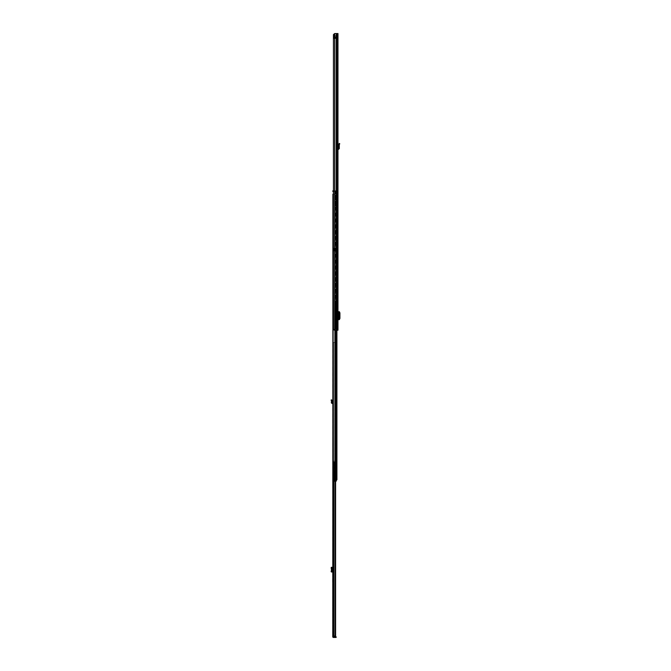 <?xml version="1.0" encoding="UTF-8"?>
<svg xmlns="http://www.w3.org/2000/svg" width="671" height="671" viewBox="0 0 671 671"><rect width="100%" height="100%" fill="white"/><g stroke="black" fill="none" stroke-linecap="round" stroke-linejoin="round"><path stroke-width="0.5" stroke-dasharray="3.35 2.52" d="M338.838 148.559L339.341 148.517L339.694 143.569L339.207 143.435L338.62 145.641L339.123 145.724L338.612 145.716L338.838 148.559L337.974 149.348L337.974 144.055L337.974 148.819L337.463 149.348L337.463 143.242L337.463 149.348L337.966 148.819M339.341 148.517L338.662 149.297L337.974 148.945M337.974 308.249L337.974 310.203L337.974 308.249L337.463 308.249L337.463 310.203L337.463 308.249L337.974 308.249M337.974 321.132L337.974 323.087L337.974 321.132L337.463 321.132L337.463 323.087L337.463 321.132L337.974 321.132M337.974 41.074L337.974 42.978L337.974 41.074L337.463 41.074L337.463 42.978L337.463 41.074M337.974 326.282L337.974 328.186L337.974 326.282L337.463 326.282L337.463 328.186L337.463 326.282M337.974 328.505L337.974 326.811L337.974 328.505L337.974 326.811L337.974 328.505L337.463 328.505L337.463 326.811L337.463 328.505L337.463 326.811L337.463 328.505L337.974 328.505L337.337 328.505L337.974 328.505M337.974 36.838L337.974 330.199L334.368 330.199L334.938 330.199L333.437 329.142L333.437 34.607L333.688 329.142L334.611 330.199L333.688 329.142L333.437 34.607L334.368 33.55L337.463 33.55L337.463 330.199L337.463 33.55L337.974 33.55L337.974 36.838L337.463 36.838L337.974 36.838M338.352 317.022L338.352 314.313M337.974 312.745L337.974 311.705L337.463 311.705L337.463 312.745L337.974 312.745L337.974 318.582L337.463 318.582L337.463 319.631L337.463 311.705L338.067 311.705L337.974 318.582M337.974 143.242L337.463 143.242L337.974 143.242L337.974 144.055L337.463 143.98L337.974 144.055M337.974 42.978L337.463 42.978M337.974 328.186L337.463 328.186M337.463 318.582L337.463 312.745M337.739 314.313L337.739 317.022M337.463 37.282L337.974 37.282L337.337 36.645L337.974 37.282L337.463 37.282M337.295 33.55L336.372 33.55L337.295 33.55L337.295 330.199M336.305 33.55L334.368 33.55L336.305 33.55L336.305 330.199M334.695 33.55L334.695 330.199M333.688 34.607L334.611 33.55L333.688 34.607M337.974 326.811L336.196 326.811L336.708 326.811L336.708 328.505L337.337 328.505L337.337 326.811L336.708 326.811L336.708 328.505L337.337 328.505L337.337 326.811L337.974 326.811M336.557 328.505L336.465 326.811L335.81 326.811L336.465 326.811L336.465 328.505L336.557 326.811L336.104 326.811L336.465 328.505L335.81 328.505L336.196 326.811L336.557 328.505M335.81 328.505L336.465 328.505L335.349 328.505L335.349 326.811L335.81 326.811L335.81 328.505L335.349 328.505L335.349 326.811L335.81 326.811L335.81 328.505L335.349 328.505L335.349 326.811L335.81 326.811L335.349 326.811L335.349 328.505L335.81 328.505L335.81 326.811L335.81 328.505M336.708 328.505L337.337 328.505L336.708 328.505L336.708 326.811L337.337 326.811L336.708 326.811L336.708 328.505M337.337 36.645L334.208 36.645L337.337 36.645M335.29 37.157L334.208 37.157L334.208 36.645L334.208 37.157L335.29 37.157L335.29 36.645L335.29 37.157M337.337 37.157L336.179 37.157L337.337 37.157M337.974 323.087L337.463 323.087L337.974 323.087M337.974 310.203L337.463 310.203L337.974 310.203M337.463 319.631L337.974 319.631L337.463 319.631M338.092 311.705L338.721 311.705M339.392 311.721L338.889 311.721L338.889 319.614L338.62 311.814L338.889 319.614L339.392 319.614L338.62 319.513L339.459 318.415L339.459 312.887L338.687 311.839L338.62 319.513L338.612 311.822L339.392 311.721M338.687 319.488L339.149 319.488L339.149 311.839L339.123 319.513L339.149 311.839L338.687 311.839M338.092 319.631L338.889 319.614L338.687 311.705M337.463 35.227L337.463 38.574L333.646 38.574L333.646 35.227L333.646 38.574L337.463 38.574L337.463 35.227L333.646 35.227M337.463 35.63L336.85 36.586L333.646 36.586L337.463 36.586L336.85 36.586L336.901 36.049L334.301 36.049L333.646 36.586L333.646 35.563L333.646 37.215L333.646 36.586L337.463 36.586L337.463 38.297L337.463 35.63L337.463 36.586L334.301 36.586L333.646 35.563M333.646 38.239L337.463 37.215L333.646 37.215L333.646 38.239L333.646 37.215L337.463 37.215L333.646 37.215L334.301 37.752L334.301 37.215L336.792 37.215L337.463 38.297M337.463 38.213L333.646 38.213L337.463 38.213M333.646 35.488L337.463 35.588L333.646 35.488M332.757 580.449L332.757 578.779L332.757 580.449M332.757 633.424L332.757 635.546L332.757 633.424L333.395 633.424L333.395 635.546L332.757 635.546M332.757 462.847L332.757 464.542L332.757 462.847L333.395 462.847L333.395 464.542L332.757 464.542M333.579 637.45L336.121 637.45L336.121 636.813L333.579 636.813L333.504 637.45A0.738 0.738 0 0 1 332.757 636.712L332.757 636.217L335.601 636.091L332.757 636.217M332.757 345.54L332.757 342.495L332.757 345.976L332.757 345.54L333.395 345.976L333.395 342.495L333.395 636.091L333.395 342.495L333.395 345.54L332.757 345.54M332.757 345.246L332.757 345.976L332.757 345.246L333.395 345.246L332.757 345.246M335.601 479.799L335.601 342.495L332.757 342.495L335.601 342.495L332.757 342.495L332.757 636.091L335.601 636.091L335.601 342.495L332.891 342.495M333.395 567.607L332.757 568.043L332.757 571.977L332.757 571.239L333.395 571.977L333.395 567.314L333.395 571.675M332.757 568.043L332.757 571.239M332.757 402.801L332.757 399.505L332.757 402.801A0.637 0.637 0 0 1 333.395 403.43A0.637 0.637 0 0 0 332.791 402.801L331.986 402.541L332.128 400.981L331.482 401.032L332.111 400.881L331.667 399.841L331.08 400.075L331.315 400.637L331.902 400.394M333.395 635.546L333.395 633.424M333.395 464.542L333.395 462.847M333.395 581.363L333.395 579.543L333.311 581.363M333.579 636.813L333.395 636.217M333.395 399.941L333.395 401.954L333.395 399.941L332.757 400.134L333.395 399.941M333.395 401.954L333.395 403.43L333.395 401.954L332.757 401.954L333.395 401.954M335.156 479.799L335.156 636.091M332.757 636.091L333.395 636.091M331.357 567.314L333.395 567.314L332.757 567.314L332.791 571.977L333.395 571.977L331.357 571.977M331.986 567.314L331.986 571.977L331.986 567.314M331.482 567.372L331.482 571.91M333.395 399.505L332.757 399.505L333.395 399.505M332.757 403.43L332.153 403.405A0.847 0.847 0 0 1 331.357 402.483L331.315 400.637M331.407 401.895L332.036 401.954M333.697 462.436L333.697 464.961L333.395 462.562M334.452 473.701L333.395 473.936L334.452 473.801L334.326 470.958L334.326 473.684L333.395 473.684L333.395 488.119L333.395 467.561L333.395 478.079L334.066 477.861L333.395 477.978L333.395 461.011L333.395 473.684L335.366 474.011L334.519 474.011L334.519 480.981L334.519 474.011L334.519 479.773L336.314 479.773L335.064 479.597L335.064 475.915L335.072 479.379L336.406 479.799L332.891 479.799L336.917 479.799L336.917 473.952L335.072 473.952L336.917 473.952L336.406 473.952L336.406 475.982L336.917 475.982L335.072 475.982L335.072 477.635L335.064 475.915L335.064 479.597M334.158 465.473L334.158 461.916L334.158 465.473L334.032 462.042L333.697 465.221M333.395 467.821L334.158 467.821L334.032 479.765L333.395 479.765M333.395 467.486L334.158 467.511L334.158 468.341L334.158 467.821M333.395 471.478L334.158 471.478L333.395 471.478M333.395 468.341L334.158 468.341L333.395 468.341M333.395 462.738L334.032 462.738L334.041 466.613L333.395 466.605L334.041 466.613L334.124 467.486M333.395 467.561L334.032 467.561L334.032 468.425L333.395 468.425M333.395 487.918L334.032 485.234L334.032 484.043L333.395 484.043M333.965 485.972L333.512 487.322L333.839 485.863L333.395 485.863M333.395 470.958L334.158 471.168M333.395 470.623L334.326 470.623M333.395 473.919L334.158 473.902L334.158 485.2L334.158 462.948L333.395 462.923M333.395 475.655L334.066 475.949L334.158 477.307M333.395 477.626L334.032 477.324L334.158 468.408M334.158 462.948L334.158 467.511M334.452 471.134L334.141 473.852M333.697 462.21L333.697 465.179L333.697 462.21A4.236 4.236 0 0 1 334.116 463.695A4.236 4.236 0 0 1 333.697 465.179M333.697 462.847L333.697 464.542L333.697 462.847L332.841 462.847L332.841 464.542L332.841 462.847M333.697 464.542L332.841 464.542M335.072 303.929L335.072 327.213L335.072 303.929L335.575 303.929L335.575 306.068L335.575 303.929M335.575 327.213L335.575 306.068L335.575 327.213L335.072 327.213L335.072 329.352L335.072 327.213L335.575 327.213M335.575 248.203L335.575 250.954L335.575 248.203L335.072 248.203L335.575 248.203L335.072 248.203L335.072 250.954L335.575 250.946L335.072 250.954L335.072 248.203L335.072 250.946L335.072 248.203L335.575 248.203L334.946 248.203L334.946 250.946L335.575 250.946L335.072 250.954L335.03 248.203L335.575 248.203L333.923 248.203L334.946 248.203L334.946 250.946L335.575 250.946L334.141 250.946L335.03 250.946L335.03 248.203L335.575 248.203M335.575 195.907L335.575 206.836L335.575 195.907L335.072 195.907L335.072 206.836L335.072 193.76L335.072 195.907L335.575 195.907M335.575 206.836L335.575 208.975L335.575 206.836L335.072 206.836L335.072 208.975L335.072 206.836L335.575 206.836M335.575 467.041L335.575 456.532L335.575 467.041L335.072 467.041L335.072 456.532L335.072 469.188L335.072 467.041L335.575 467.041M335.575 454.393L335.575 456.532L335.575 454.393L335.072 454.393L335.072 456.532L335.072 454.393M333.437 191.621L336.917 191.621L336.917 479.799L336.917 475.982L335.659 475.982L336.917 475.982L336.917 190.774L336.917 191.621L332.891 191.621L332.891 190.774L333.344 191.621L336.406 191.621L336.406 190.774L336.917 190.774L336.406 190.774L336.406 191.621L333.344 191.621L332.891 190.774L336.917 190.774L333.344 190.774L336.917 190.774L335.575 190.774L335.575 473.952L335.072 473.952L335.072 190.774L336.406 190.774L336.406 473.952L336.406 190.774L335.072 190.774L335.072 473.952L335.659 473.952L335.575 190.774L336.917 190.774L336.917 473.952L336.406 473.952L336.406 479.799L336.917 479.799L335.072 479.379L335.072 475.982L336.406 475.982L336.406 479.799L336.917 479.799L336.406 479.799L336.406 194.162L332.891 194.162L332.891 479.799L336.406 479.799L336.406 194.162L336.917 194.162L336.917 330.199M335.575 471.663L335.575 473.743L335.575 471.453L335.072 471.663L335.072 473.743L335.072 471.453L334.77 472.745A2.122 2.122 0 0 0 334.728 473.156L334.728 474.011L335.274 474.011L335.148 471.679L335.274 474.011L334.728 474.011L334.728 473.156A2.122 2.122 0 0 1 334.77 472.745L334.963 471.78L335.575 471.663M335.575 193.76L335.072 193.76M336.322 190.774L336.699 473.952L336.322 190.774M333.344 191.621L332.891 191.621L333.344 191.621M333.437 194.162L336.917 194.162L332.891 194.162L333.344 194.162L333.344 479.799L333.344 194.162L336.917 194.145L336.917 191.646L336.171 191.646L336.406 194.145L336.917 190.774L333.437 190.774M335.282 190.774L335.659 473.952L335.282 190.774M335.072 190.774L335.575 190.774L335.072 190.774M336.364 479.799L335.659 479.463L336.364 479.799M335.659 475.982L335.282 479.463L335.659 475.982M335.575 476.259L335.575 477.635L335.575 476.259L335.072 476.259L335.575 476.259M335.575 475.982L335.072 475.982L335.575 475.982M334.661 479.799L334.661 194.162L334.661 479.799M336.917 194.145L335.978 194.145L336.917 194.145M335.575 471.453L335.072 471.453L335.575 471.453M335.903 479.799L335.903 330.199M335.903 191.621L335.903 190.774L335.903 191.621M334.896 479.799L334.896 330.199M334.896 191.621L334.896 190.774L334.896 191.621M336.171 191.646L336.917 191.646L335.978 191.646L335.978 194.145L334.938 194.145L335.819 194.145L335.819 191.646L336.171 194.145L335.45 194.145L335.45 191.646L335.978 191.646L335.978 194.145L335.819 191.646L334.938 191.646L335.819 191.646L334.938 191.646L334.938 194.145L334.938 191.646L335.45 191.646L335.45 194.145L336.171 194.145L336.171 191.646M334.938 191.646L334.938 194.145L335.45 194.145L334.938 194.145L334.938 191.646L335.45 191.646L334.938 191.646M335.45 191.646L335.45 194.145L335.45 191.646M335.03 248.203L334.141 248.203L334.141 250.946L334.141 248.203L335.03 248.203M334.946 250.946L333.923 250.946L333.923 248.203L333.923 250.946L334.946 250.946M334.25 474.011L336.087 474.011L334.25 474.011M334.25 479.773L334.644 474.011L334.644 479.773L333.168 479.773L334.25 479.773M334.997 474.011L334.997 479.773L333.302 479.773L334.074 478.717L334.837 479.773L334.024 478.725L334.024 474.011L333.168 474.011L335.483 474.011L334.024 474.011L334.024 478.725L333.302 479.773L335.148 479.773L334.946 474.011M333.412 473.667L334.603 474.011L334.603 479.648L334.77 474.011L333.529 474.011L334.77 474.011L333.529 474.011L334.619 474.011L334.603 479.648L333.328 479.773L333.286 473.667L333.168 479.773L334.946 479.773M335.886 479.773L336.406 479.773L336.406 474.011L335.886 479.773M335.03 479.773L335.03 474.011L335.03 479.773L335.659 479.773L335.03 479.773M336.314 480.176L336.188 480.78L336.314 480.176M336.314 480.721L336.314 479.773L335.366 479.773L335.366 474.011L335.366 479.773L336.314 479.773L335.282 479.706L335.282 475.915L336.196 475.915L335.886 474.011L336.616 474.011L336.23 475.915L337.001 475.915L335.064 475.915L336.23 475.915L335.282 475.915L335.282 479.773M336.917 475.915L336.75 474.011L336.196 475.915L337.001 475.915L336.917 474.011M336.741 474.011L336.406 479.773L336.741 474.011M336.314 479.799L334.519 479.773L336.406 479.773L336.406 474.011L336.406 479.773L336.406 474.011L336.406 479.773L334.519 479.773L335.366 479.773L335.148 474.011L335.559 479.773L335.559 474.011L335.559 479.773L335.559 474.011L335.559 479.773L335.483 474.011L335.483 479.773L334.997 479.773M335.886 479.086L335.064 479.086L335.886 479.086M335.844 479.564L335.844 480.033L335.844 479.555L334.603 479.564L334.603 480.033L335.844 480.033L334.603 480.033L334.603 479.555L335.844 479.555M334.603 480.906L334.603 480.461L335.844 481.199L335.844 480.461L335.844 480.922L334.603 480.906M336.23 475.915L336.196 479.773L336.196 475.915M333.168 474.011L333.168 479.773L333.168 474.011M337.001 475.915L337.001 474.011L337.001 475.915M334.737 472.401L333.562 472.401L333.529 473.206L333.546 472.401L334.754 472.401L333.68 472.401L333.68 474.011L333.68 472.401L334.754 472.401M333.529 473.206L334.77 473.206L333.529 473.206L333.529 474.011L333.529 473.206M334.619 474.011L334.619 472.401L334.619 474.011M334.603 480.461L335.844 480.461L334.603 480.461M333.286 476.125L334.519 476.125M339.492 144.349L338.998 144.223M338.662 149.297L338.637 148.786M336.372 33.55L336.372 330.199M336.012 33.55L336.012 330.199L336.012 33.55M334.938 33.55L334.938 330.199L334.938 33.55M337.337 326.811L337.337 328.505L337.337 326.811M336.104 326.811L336.104 328.505L336.104 326.811M336.179 37.157L336.179 36.645L336.179 37.157M339.484 311.881L339.023 311.881M339.92 312.921L339.459 312.921M339.92 318.415L339.459 318.415M339.484 319.455L339.023 319.455M338.092 314.313L338.092 317.022M333.923 636.091L333.923 479.799M333.588 342.495L333.588 636.091L333.588 342.495M334.93 636.813L334.93 637.45M334.116 636.813L334.116 637.45M332.757 567.406L333.395 567.414M333.395 571.868L332.757 571.877M331.357 567.389L331.357 571.902L331.348 567.389M332.153 567.314L332.153 571.977M334.158 462.772L334.032 475.94M334.158 471.143L333.395 471.143M334.158 468.006L333.395 468.006M333.697 462.168L334.158 461.916M333.395 487.322L333.395 487.809M333.395 480.721L334.032 480.721L334.032 485.125M334.158 480.654L334.158 479.748M334.032 473.843L333.395 473.843L334.326 473.718L334.326 471.168M333.395 469.029L334.032 469.029L334.158 467.435M334.158 469.096L334.032 469.859L333.395 469.859M333.395 475.169L334.032 475.169L334.158 469.851M334.158 475.152L333.395 475.705M333.395 478.314L334.032 478.314L334.158 475.63M334.158 478.389L333.395 478.985M333.395 483.086L334.032 483.086L334.158 478.993M334.158 483.095L334.158 484.017M333.638 487.28L333.495 487.876M335.575 306.068L335.072 306.068L335.575 306.068M335.575 456.532L335.072 456.532L335.575 456.532M334.661 190.774L334.661 191.621L334.661 190.774M336.154 190.774L336.154 191.621L336.154 190.774M336.699 475.982L336.699 479.799L336.699 475.982M336.322 475.982L336.322 479.799L336.322 475.982M335.282 475.982L335.282 479.463L335.282 475.982M335.575 473.743L335.072 473.743L335.575 473.743M335.626 194.145L335.626 191.646L335.626 194.145M335.601 480.419L336.314 480.419M336.314 480.553L334.519 480.553L336.314 480.553M334.728 479.773L334.728 474.011M336.85 474.011L336.85 475.915L336.85 474.011M336.616 475.915L336.616 474.011L336.616 475.915M335.659 474.011L335.659 479.773L335.659 474.011M334.603 480.872L335.844 480.872L334.603 480.872M334.603 479.606L335.844 479.606L334.603 479.606M336.096 474.011L336.096 475.915L336.096 474.011M337.974 37.576L337.463 37.576L337.974 37.576M337.463 38.574L333.646 38.574M337.463 35.588L333.646 35.588L337.463 35.588M333.395 345.976L332.757 345.976L333.395 345.976M334.158 461.136L333.395 461.011M335.072 478.993L335.575 478.993M335.575 469.188L335.072 469.188M335.575 208.975L335.072 208.975M335.575 329.352L335.072 329.352M335.601 481.476L334.603 481.476M335.844 480.922L334.603 480.922L335.844 480.922"/><path stroke-width="1.01" d="M339.492 144.349L339.694 143.569L339.207 143.435L338.612 145.716L339.123 145.724L339.492 144.349L338.998 144.223M334.695 33.55L337.974 33.55L337.974 330.199L334.368 330.199L333.437 329.142L333.437 34.607L334.695 33.55L334.695 330.199M338.092 317.022L338.092 314.313M337.974 144.055L337.974 143.242M338.092 319.631L339.392 319.614L339.4 311.713L338.092 311.705M339.392 311.721L338.721 311.705L338.721 319.631L339.392 319.614L339.392 311.721M339.4 319.463L339.92 318.415L339.92 312.887L339.4 311.872M337.974 148.819L338.838 148.559L338.612 145.716L339.123 145.724L339.341 148.517L338.838 148.559M337.974 148.945L338.662 149.297L339.341 148.517M332.757 582.118L332.757 578.779M333.395 636.091L332.757 636.712A0.738 0.738 0 0 0 333.504 637.45L336.121 637.45L336.121 636.813L333.579 636.813L333.579 637.45M332.757 636.217L332.891 342.495M333.395 636.217L333.579 636.813M335.601 479.799L335.601 636.091L332.757 636.091M335.156 479.799L335.156 636.091M332.757 567.314L331.667 567.934L331.667 571.256L332.757 571.977M331.348 571.977L332.036 571.977M331.348 567.314L331.482 571.91M332.111 567.372L331.482 567.356L332.111 567.372L332.111 571.918M331.407 567.314L332.036 567.314M332.757 402.801L332.036 401.954L331.407 401.895L331.357 402.483A0.847 0.847 0 0 0 332.153 403.405L332.757 403.43M331.315 400.637L331.902 400.394L331.667 399.832L331.08 400.075L331.482 401.032L332.128 400.981L332.036 401.954M331.902 400.394L331.407 401.895M333.437 190.774L332.891 190.774L332.891 191.621L333.437 191.621M336.917 330.199L336.917 479.799L332.891 479.799L332.891 194.162L333.437 194.162M336.314 479.799L336.314 481.015L335.601 481.476M336.917 474.011L336.917 475.915M336.314 480.721L335.886 481.073M336.305 33.55L336.305 330.199M336.372 33.55L336.372 330.199M337.295 33.55L337.295 330.199M338.662 149.297L338.637 148.786M333.923 479.799L333.923 636.091M334.116 636.813L334.116 637.45M334.93 636.813L334.93 637.45M332.187 567.314L332.187 571.977M331.315 571.893L331.902 571.893M331.08 571.256L331.667 571.256M331.08 568.027L331.667 568.027M331.315 567.398L331.902 567.398M335.903 330.199L335.903 479.799M334.896 330.199L334.896 479.799M336.314 480.419L335.601 480.419"/></g></svg>
